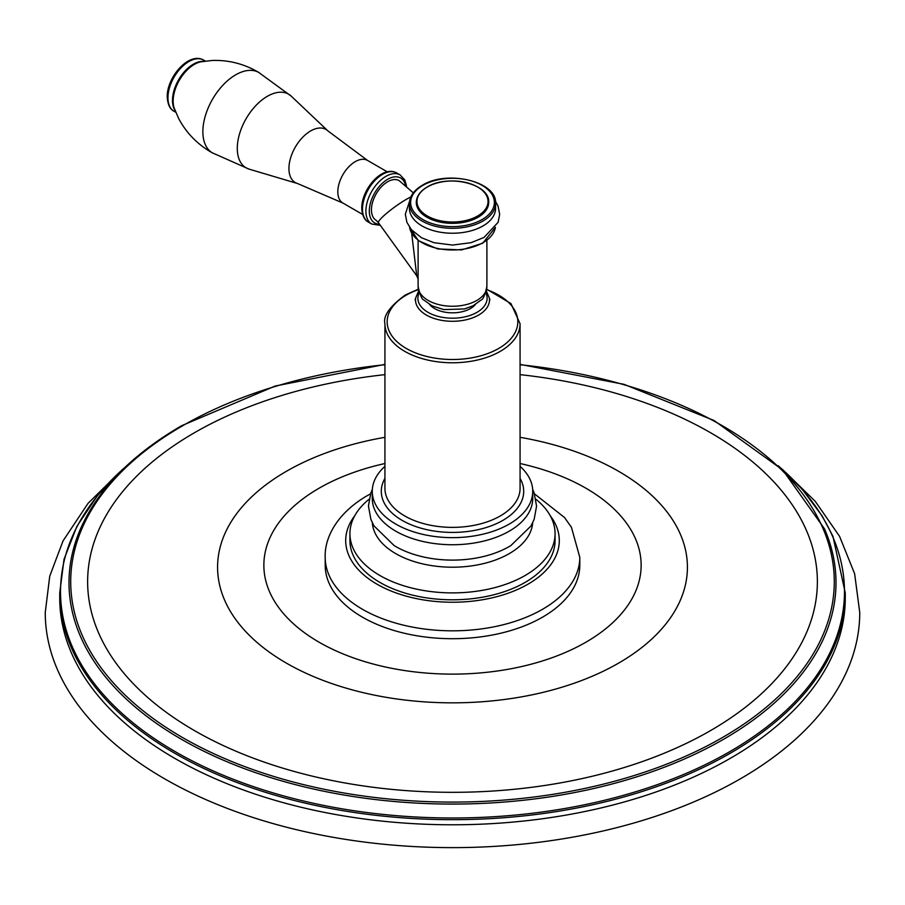 <?xml version="1.0" encoding="UTF-8"?>
<svg xmlns="http://www.w3.org/2000/svg" width="905" height="905" viewBox="0 0 905 905"><rect width="100%" height="100%" fill="white"/><g stroke="black" fill="none" stroke-linecap="round" stroke-linejoin="round"><path stroke-width="1.36" d="M730.233 758.367A392.77 226.759 180 0 1 302.191 807.52A392.77 226.759 180 0 1 59.73 598.024L59.73 592.911A392.77 226.759 0 0 0 302.191 802.418A392.77 226.759 0 0 0 730.233 753.254A392.77 226.759 0 0 0 845.27 592.911L845.27 598.024A392.77 226.759 0 0 1 730.233 758.367M122.628 469.333L88.011 503.395L63.022 540.919L49.741 576.168L45.25 612.538A407.25 235.119 0 0 0 296.682 829.738A407.25 235.119 0 0 0 740.471 778.764A407.25 235.119 0 0 0 859.75 612.538L854.637 573.747L839.557 536.314L815.201 501.28L782.384 469.333M520.07 374.647A364.873 210.661 0 0 1 801.129 519.493A364.873 210.661 0 0 1 710.504 730.618A364.873 210.661 180 0 1 194.496 730.618A364.873 210.661 180 0 1 194.496 432.703A364.873 210.661 0 0 1 384.93 374.647M579.8 565.206A127.3 73.497 180 0 1 542.514 617.176A127.3 73.497 180 0 1 403.788 633.115A127.3 73.497 180 0 1 325.2 565.206L325.2 557.333A127.3 73.497 0 0 0 403.788 625.231A127.3 73.497 0 0 0 542.514 609.303A127.3 73.497 180 0 0 579.8 557.333L579.8 565.206M349.93 540.579A102.57 59.221 0 0 0 413.246 595.286A102.57 59.221 0 0 0 525.024 582.447A102.57 59.221 180 0 0 555.07 540.579L555.07 533.678A102.57 59.221 180 0 1 525.024 575.557A102.57 59.221 0 0 1 413.246 588.386A102.57 59.221 0 0 1 349.93 533.678L349.93 540.579M369.082 499.232A102.57 59.221 0 0 0 349.93 533.678M535.918 499.232A102.57 59.221 180 0 1 555.07 533.678M532.672 522.807A80.24 46.325 180 0 1 509.244 553.634A80.24 46.325 0 0 1 423.348 564.041A80.24 46.325 0 0 1 372.328 522.807M532.672 489.39L534.097 492.727L536.563 506.189L534.165 519.289L530.986 525.975L510.873 545.568A80.24 46.325 180 0 1 509.244 546.541A80.24 46.325 0 0 1 394.127 545.568L373.912 525.805L370.903 519.459L368.437 505.997L370.835 492.908L372.328 489.39M372.26 498.406A80.24 46.325 0 0 0 421.787 541.213A80.24 46.325 0 0 0 509.244 531.167A80.24 46.325 180 0 0 532.74 498.406L532.74 491.313A80.24 46.325 180 0 1 509.244 524.074A80.24 46.325 0 0 1 421.787 534.12A80.24 46.325 0 0 1 372.26 491.313L372.26 498.406M520.07 466.335A80.24 46.325 180 0 1 532.74 491.313M384.93 466.335A80.24 46.325 0 0 0 372.26 491.313M429.671 304.555A25.34 14.627 0 0 0 470.419 308.548A25.34 14.627 0 0 0 475.329 304.555M482.965 225.956A43.078 24.876 180 0 1 436.018 231.341A43.078 24.876 180 0 1 409.422 208.365L409.422 203.444A43.078 24.876 180 0 0 436.018 226.42A43.078 24.876 180 0 0 482.965 221.024A43.078 24.876 180 0 0 495.578 203.444L495.578 208.365A43.078 24.876 0 0 1 482.965 225.956M478.1 217.234A36.2 20.906 180 0 1 438.642 221.759A36.2 20.906 180 0 1 416.3 202.46A36.2 20.906 180 0 1 416.3 202.415L416.3 202.369A36.2 20.906 180 0 0 438.642 221.68A36.2 20.906 180 0 0 478.1 217.155A36.2 20.906 180 0 0 488.7 202.369L488.7 202.46A36.2 20.906 0 0 0 488.7 202.415A36.2 20.906 0 0 1 478.1 217.234M418.11 278.027L418.11 258.74M416.741 275.787L411.685 233.264M410.825 196.985A22.93 3.247 144.2 0 0 406.345 199.349A22.93 3.247 144.2 0 0 386.876 213.094A22.93 3.247 144.2 0 0 378.46 222.732L376.175 220.322A22.93 13.236 -60 0 1 372.679 201.951A22.93 13.236 -60 0 1 387.657 181.758A22.93 13.236 -60 0 1 399.116 180.615L413.302 192.867M258.626 72.366A46.427 26.811 120 0 1 259.192 72.694C244.452 63.916 228.716 59.843 212.008 60.477L200.955 61.812A29.944 17.285 -60 0 0 173.149 101.077A29.944 17.285 -60 0 0 174.213 108.125L178.59 118.363C186.396 133.148 197.788 144.732 212.766 153.103A46.427 26.811 -60 0 1 212.2 152.775A46.427 26.811 -60 0 1 202.867 131.689A46.427 26.811 120 0 1 222.947 85.161A46.427 26.811 120 0 1 258.626 72.366L291.32 96.224A42.524 24.548 120 0 0 257.778 103.634A42.524 24.548 120 0 0 237.28 148.375A42.524 24.548 -60 0 0 249.203 169.167L212.2 152.775M125.071 467.274A391.978 226.307 0 0 0 204.892 767.123A391.978 226.307 0 0 0 729.668 751.704A391.978 226.307 0 0 0 779.929 467.274M384.93 364.376L275.188 386.039L181.634 425.712C131.881 454.695 98.17 489.062 80.522 528.803A383.494 221.408 0 0 0 263.434 775.291A383.494 221.408 0 0 0 723.672 739.227A383.494 221.408 0 0 0 824.478 528.803L782.712 469.967L714.034 420.497L624.043 384.342L520.07 364.376M384.93 364.726A381.786 220.424 0 0 0 182.539 425.803A381.786 220.424 0 0 0 182.539 737.53A381.786 220.424 0 0 0 722.462 737.53A381.786 220.424 0 0 0 816.808 515.737A381.786 220.424 0 0 0 520.07 364.726M384.93 437.319A234.915 135.626 0 0 0 286.387 471.313A234.915 135.626 0 0 0 286.387 663.116A234.915 135.626 0 0 0 618.613 663.116A234.915 135.626 0 0 0 520.07 437.319M384.93 463.53A188.636 108.905 0 0 0 319.114 488.202A188.636 108.905 0 0 0 319.114 642.222A188.636 108.905 0 0 0 585.886 642.222A188.636 108.905 0 0 0 520.07 463.53M354.737 515.76A106.79 61.653 0 0 0 392.216 591.474A106.79 61.653 0 0 0 528.011 584.178A106.79 61.653 180 0 0 550.263 515.76M520.07 478.372A71.19 41.098 180 0 1 502.841 520.386A71.19 41.098 180 0 1 415.112 526.303A71.19 41.098 180 0 1 384.93 478.372M500.284 515.952A67.57 39.017 180 0 1 426.64 524.402A67.57 39.017 180 0 1 384.93 488.361L384.93 323.752A67.57 39.017 0 0 0 426.64 359.805A67.57 39.017 0 0 0 500.284 351.344A67.57 39.017 0 0 0 520.07 323.752L520.07 488.361A67.57 39.017 180 0 1 500.284 515.952M418.404 289.623A65.33 37.716 0 0 0 406.3 295.12A65.33 37.716 0 0 0 406.3 348.459A65.33 37.716 0 0 0 498.7 348.459A65.33 37.716 0 0 0 486.596 289.623M415.078 299.804L415.655 297.994A37.003 21.358 0 0 0 436.798 319.273A37.003 21.358 0 0 0 478.666 315.031A37.003 21.358 0 0 0 489.345 297.994L489.922 299.804M419.241 292.688A34.605 19.978 0 0 0 434.932 315.426A34.605 19.978 0 0 0 476.969 312.338A34.605 19.978 0 0 0 485.759 292.688M418.11 286.399C420.022 295.098 421.99 299.679 424.015 300.132L431.945 305.811L443.778 309.601L464.333 308.956L472.964 305.856L481.03 300.075C483.055 299.612 485.001 295.053 486.89 286.399A34.39 19.853 180 0 1 476.822 300.437A34.39 19.853 180 0 1 439.344 304.747A34.39 19.853 180 0 1 418.11 286.399L418.11 277.903M495.397 227.37A43.078 24.876 180 0 1 482.965 242.687A43.078 24.876 180 0 1 437.85 248.49A43.078 24.876 180 0 1 409.603 227.37M422.895 185.367A41.868 24.175 180 0 1 482.105 185.367A41.868 24.175 180 0 1 482.105 219.553A41.868 24.175 180 0 1 422.895 219.553A41.868 24.175 180 0 1 422.895 185.367M477.625 216.001A35.533 20.51 180 0 1 427.375 216.001A35.533 20.51 180 0 1 427.375 186.984A35.533 20.51 180 0 1 477.625 186.984A35.533 20.51 180 0 1 477.625 216.001M379.489 224.157A25.94 14.978 -60 0 1 369.308 211.069A25.94 14.978 -60 0 1 385.372 180.774A25.94 14.978 -60 0 1 405.429 184.993M368.358 222.076C364.296 219.938 362.113 215.288 361.774 208.105C361.446 189.541 382.193 164.812 396.707 172.957A28.36 16.369 -60 0 0 374.862 180.559A28.36 16.369 -60 0 0 362.486 209.089A28.36 16.369 -60 0 0 368.358 222.076L371.774 224.044A28.36 16.369 -60 0 1 365.892 211.069A28.36 16.369 -60 0 1 378.279 182.527A28.36 16.369 -60 0 1 400.123 174.925L404.739 179.869L406.526 185.91M387.272 171.826L367.543 160.434A24.616 14.209 120 0 0 348.572 167.029A24.616 14.209 120 0 0 337.825 191.803A24.616 14.209 -60 0 0 342.927 203.071L362.656 214.462M342.927 203.071L297.53 183.523A30.668 17.704 -60 0 1 288.933 168.522A30.668 17.704 120 0 1 303.718 136.248A30.668 17.704 120 0 1 327.904 130.897L291.32 96.224M175.084 110.534A29.56 17.071 -60 0 1 172.493 100.387A29.56 17.071 -60 0 1 203.478 61.359M175.785 112.288L174.065 111.292A29.56 17.071 -60 0 1 167.945 97.763A29.56 17.071 -60 0 1 180.853 68.011A29.56 17.071 -60 0 1 203.625 60.092L205.345 61.076M845.27 592.911L832.939 536.28L822.192 516.008L802.169 489.209L778.311 465.758M126.689 465.758L97.921 494.956L76.88 526.348L64.04 559.245L59.73 592.911M325.2 557.333C324.397 538.407 336.309 513.836 366.729 495.963L370.484 493.881M579.8 557.333L571.44 527.332L564.55 517.547L534.516 493.881M520.07 323.752L510.986 303.594L486.675 289.17M418.325 289.17L405.214 295.064C389.738 306.433 382.973 316.003 384.93 323.752M418.698 290.946L415.655 297.994M489.345 297.994L486.302 290.946M486.89 286.399L486.89 240.447M495.408 227.347L482.716 243.241L461.618 249.916L437.703 248.954L418.37 240.64L409.592 227.347M409.592 201.193L405.338 214.191L406.899 222.347L411.413 229.712L421.459 237.71L433.846 242.664L452.557 245.074L471.098 242.676L484.096 237.393L498.135 222.268L499.662 214.383L498.101 206.204L495.408 201.193M409.422 203.444C409.637 196.283 413.924 190.242 422.284 185.299C446.991 169.552 497.354 181.441 495.578 203.444M488.7 202.369C490.193 183.805 447.93 173.805 427.149 187.041C420.101 191.204 416.481 196.317 416.3 202.369M418.11 258.841L418.11 240.447M418.133 279.147L416.719 275.765L378.46 222.732M371.774 224.044L380.349 225.345M396.707 172.957L400.123 174.925M367.543 160.434L327.904 130.897M297.53 183.523L249.203 169.167M174.065 111.292C169.936 109.234 167.663 104.392 167.233 96.778C166.803 77.287 188.874 51.54 203.625 60.092"/></g></svg>
